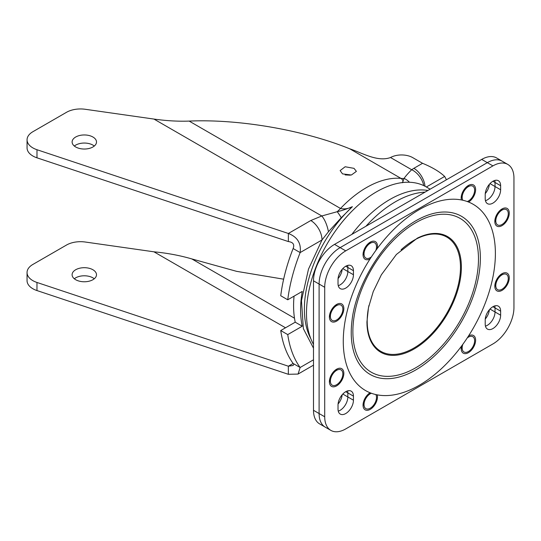 <?xml version="1.0" encoding="UTF-8"?>
<svg xmlns="http://www.w3.org/2000/svg" width="541" height="541" viewBox="0 0 541 541"><rect width="100%" height="100%" fill="white"/><g stroke="black" fill="none" stroke-linecap="round" stroke-linejoin="round"><path stroke-width="0.81" d="M342.805 394.044L353.442 400.184A10.901 6.296 -60 0 1 348.688 411.16A10.901 6.296 -60 0 1 340.282 414.081A10.901 6.296 -60 0 1 338.024 409.091L338.024 405.04A10.901 6.296 -60 0 1 342.784 394.071A10.901 6.296 -60 0 1 351.183 391.15A10.901 6.296 -60 0 1 353.442 396.14L347.836 392.901L347.836 396.952A10.901 6.296 120 0 1 338.253 411.119A10.901 6.296 120 0 0 347.836 396.952L347.836 392.901A10.901 6.296 120 0 0 347.606 390.873A10.901 6.296 120 0 1 347.836 392.901L345.733 391.691M492.925 165.884L345.733 250.862L334.521 244.39A29.735 17.17 120 0 0 313.496 280.813L313.496 410.301L319.102 413.54A29.735 17.17 -60 0 0 325.256 427.153A29.735 17.17 -60 0 1 319.102 413.54L319.102 284.045A29.735 17.17 -60 0 1 340.127 247.629L487.319 162.652A29.735 17.17 -60 0 1 502.183 161.177L496.577 157.938A29.735 17.17 120 0 0 481.706 159.412L487.319 162.652A29.735 17.17 -60 0 1 502.183 161.177L507.789 164.417A29.735 17.17 -60 0 1 513.95 178.03L513.95 307.518A29.735 17.17 -60 0 1 492.925 343.941L345.733 428.918A29.735 17.17 -60 0 1 330.869 430.393A29.735 17.17 -60 0 1 324.708 416.78L319.102 413.54L319.102 284.045A29.735 17.17 -60 0 1 340.127 247.629L487.319 162.652L492.925 165.884A29.735 17.17 -60 0 1 507.789 164.417M489.997 309.067L500.635 315.207A10.901 6.296 -60 0 1 495.874 326.182A10.901 6.296 -60 0 1 487.468 329.104A10.901 6.296 -60 0 1 485.216 324.113L485.216 320.062A10.901 6.296 -60 0 1 489.97 309.094A10.901 6.296 -60 0 1 498.376 306.172A10.901 6.296 -60 0 1 500.635 311.163L495.029 307.924L495.029 311.968A10.901 6.296 120 0 1 485.446 326.142A10.901 6.296 120 0 0 495.029 311.968L495.029 307.924A10.901 6.296 120 0 0 494.792 305.895A10.901 6.296 120 0 1 495.029 307.924L492.925 306.706M500.635 189.763A10.901 6.296 -60 0 1 495.874 200.731A10.901 6.296 -60 0 1 487.468 203.653A10.901 6.296 -60 0 1 485.216 198.662L485.216 194.618A10.901 6.296 -60 0 1 489.97 183.642A10.901 6.296 -60 0 1 498.376 180.721A10.901 6.296 -60 0 1 500.635 185.712L500.635 189.763L495.029 186.523A10.901 6.296 120 0 1 485.446 200.691A10.901 6.296 120 0 0 495.029 186.523L495.029 182.479A10.901 6.296 120 0 0 494.792 180.451A10.901 6.296 120 0 1 495.029 182.479L492.925 181.262M353.442 270.696L353.442 274.74A10.901 6.296 -60 0 1 348.688 285.716A10.901 6.296 -60 0 1 340.282 288.637A10.901 6.296 -60 0 1 338.024 283.64L338.024 279.596A10.901 6.296 -60 0 1 342.784 268.62A10.901 6.296 -60 0 1 351.183 265.699A10.901 6.296 -60 0 1 353.442 270.696L347.836 267.457L347.836 271.501A10.901 6.296 120 0 1 338.253 285.668A10.901 6.296 120 0 0 347.836 271.501L347.836 267.457A10.901 6.296 120 0 0 347.606 265.428A10.901 6.296 120 0 1 347.836 267.457L345.733 266.24M338.071 404.012A10.901 6.296 120 0 0 342.183 394.741M313.496 410.301A29.735 17.17 120 0 0 319.65 423.914L330.869 430.393M334.521 244.39L481.706 159.412M485.263 319.034A10.901 6.296 120 0 0 489.368 309.763M485.263 193.59A10.901 6.296 120 0 0 489.368 184.319M338.071 278.568A10.901 6.296 120 0 0 342.183 269.296M375.853 394.565A8.825 5.092 -60 0 1 373.804 404.884A8.825 5.092 -60 0 1 364.249 406.359A8.825 5.092 -60 0 1 366.724 397.108A8.825 5.092 -60 0 1 371.39 393.26M340.161 316.668A8.825 5.092 -60 0 1 330.605 318.142A8.825 5.092 -60 0 1 333.08 308.891A8.825 5.092 -60 0 1 338.26 304.881A8.825 5.092 -60 0 1 342.771 308.018A8.825 5.092 -60 0 1 340.161 316.668M505.578 285.912A8.825 5.092 -60 0 1 496.016 287.386A8.825 5.092 -60 0 1 498.491 278.142A8.825 5.092 -60 0 1 503.671 274.131A8.825 5.092 -60 0 1 508.182 277.262A8.825 5.092 -60 0 1 505.578 285.912M340.161 381.412A8.825 5.092 -60 0 1 330.605 382.886A8.825 5.092 -60 0 1 333.08 373.642A8.825 5.092 -60 0 1 338.26 369.631A8.825 5.092 -60 0 1 342.771 372.763A8.825 5.092 -60 0 1 340.161 381.412M467.268 337.902A8.825 5.092 -60 0 1 470.028 336.448A8.825 5.092 -60 0 1 474.538 339.579A8.825 5.092 -60 0 1 471.935 348.228A8.825 5.092 -60 0 1 462.372 349.709A8.825 5.092 -60 0 1 462.805 344.367M371.39 256.901A8.825 5.092 -60 0 1 364.249 255.825A8.825 5.092 -60 0 1 366.724 246.574A8.825 5.092 -60 0 1 371.897 242.564A8.825 5.092 -60 0 1 375.853 250.436M462.805 200.238A8.825 5.092 -60 0 1 462.372 199.169A8.825 5.092 -60 0 1 464.854 189.925A8.825 5.092 -60 0 1 470.028 185.915A8.825 5.092 -60 0 1 474.538 189.046A8.825 5.092 -60 0 1 471.935 197.695A8.825 5.092 -60 0 1 467.268 201.543M505.578 221.168A8.825 5.092 -60 0 1 496.016 222.642A8.825 5.092 -60 0 1 498.491 213.391A8.825 5.092 -60 0 1 503.671 209.381A8.825 5.092 -60 0 1 508.182 212.518A8.825 5.092 -60 0 1 505.578 221.168M430.136 189.188L426.132 186.875A99.125 57.231 120 0 0 336.793 229.053A99.125 57.231 120 0 0 313.496 344.414M351.86 234.375A99.125 57.231 -60 0 1 427.917 190.466M352.008 320.624C355.484 288.15 379.397 246.737 405.777 227.49A91.314 52.72 -60 0 1 411.721 223.305A91.314 52.72 -60 0 1 480.367 258.084A91.314 52.72 -60 0 1 415.799 369.922A91.314 52.72 -60 0 1 351.231 332.641A91.314 52.72 -60 0 1 351.359 327.86A91.314 52.72 -60 0 1 352.008 320.624A91.314 52.72 -60 0 1 352.029 320.509M343.271 341.317A107.564 62.1 120 0 0 370.085 392.766A107.564 62.1 120 0 0 377.253 394.856A107.564 62.1 120 0 0 461.405 346.267A107.564 62.1 120 0 0 468.574 335.907A107.564 62.1 120 0 0 495.387 253.492A107.564 62.1 120 0 0 468.574 202.036A10.211 5.897 120 0 0 475.613 189.641A10.211 5.897 120 0 0 468.391 185.475A10.211 5.897 120 0 0 461.175 197.979A10.211 5.897 120 0 0 461.405 199.947A107.564 62.1 120 0 0 377.253 248.535A10.211 5.897 120 0 0 377.483 246.29A10.211 5.897 120 0 0 370.267 242.125A10.211 5.897 120 0 0 363.045 254.628A10.211 5.897 120 0 0 370.085 258.896A107.564 62.1 120 0 0 343.271 341.317M461.378 267.139A66.793 38.56 -60 0 1 427.444 339.065A66.793 38.56 -60 0 1 374.406 346.822A66.793 38.56 -60 0 1 367.028 325.297L366.926 322.023L368.462 307.734L373.222 291.646L381.371 274.76L396.391 254.473L417.334 238.155A66.793 38.56 -60 0 1 439.664 233.786A66.793 38.56 -60 0 1 461.378 267.139M368.962 305.415A65.968 38.086 120 0 0 367.19 321.158A65.968 38.086 120 0 0 413.831 348.086A65.968 38.086 120 0 0 460.479 267.301A65.968 38.086 120 0 0 401.084 249.78M329.401 316.945A10.211 5.897 120 0 0 336.624 321.117A10.211 5.897 120 0 0 343.839 308.613A10.211 5.897 120 0 0 336.624 304.441A10.211 5.897 120 0 0 329.401 316.945M329.401 381.696A10.211 5.897 120 0 0 336.624 385.861A10.211 5.897 120 0 0 343.839 373.358A10.211 5.897 120 0 0 336.624 369.192A10.211 5.897 120 0 0 329.401 381.696M494.819 286.196A10.211 5.897 120 0 0 502.034 290.361A10.211 5.897 120 0 0 509.257 277.858A10.211 5.897 120 0 0 502.034 273.692A10.211 5.897 120 0 0 494.819 286.196M494.819 221.445A10.211 5.897 120 0 0 502.034 225.617A10.211 5.897 120 0 0 509.257 213.113A10.211 5.897 120 0 0 502.034 208.941A10.211 5.897 120 0 0 494.819 221.445M370.085 392.766A10.211 5.897 120 0 0 363.045 405.162A10.211 5.897 120 0 0 370.267 409.334A10.211 5.897 120 0 0 377.483 396.83A10.211 5.897 120 0 0 377.253 394.856M461.405 346.267A10.211 5.897 120 0 0 461.175 348.512A10.211 5.897 120 0 0 468.391 352.678A10.211 5.897 120 0 0 475.613 340.174A10.211 5.897 120 0 0 468.574 335.907M489.997 183.622L495.029 186.523L495.029 182.479L500.635 185.712M353.442 400.184L353.442 396.14M500.635 315.207L500.635 311.163M313.496 280.813L324.708 287.285A29.735 17.17 -60 0 1 345.733 250.862M324.708 287.285L324.708 416.78M468.574 202.036A107.564 62.1 120 0 0 461.405 199.947M377.253 248.535A107.564 62.1 120 0 0 370.085 258.896M36.977 157.816L36.984 149.722A19.828 11.442 180 0 1 32.873 147.903A19.828 11.442 180 0 1 27.064 139.808L27.064 147.903A19.828 11.442 0 0 0 32.873 155.997A19.828 11.442 0 0 0 36.977 157.816L288.367 241.57C293.114 242.185 294.703 244.505 293.127 248.529L300.14 252.579C301.351 243.322 297.422 236.951 288.367 233.475L288.367 241.57M27.064 139.808A19.828 11.442 180 0 1 32.873 131.72L66.516 112.298A19.814 11.435 180 0 1 85.268 109.282L153.955 119.074C166.358 120.819 178.097 121.488 189.161 121.089L340.505 208.468C344.279 209.367 348.242 208.772 352.387 206.682C346.612 209.069 341.547 210.747 337.205 211.707L321.787 215.974L153.955 119.074M75.686 146.969A12.193 7.04 180 0 1 72.115 141.992A12.193 7.04 180 0 1 79.642 135.493A12.193 7.04 180 0 1 92.93 137.022A12.193 7.04 180 0 1 96.501 141.999A12.193 7.04 180 0 1 88.974 148.498A12.193 7.04 180 0 1 75.686 146.969M74.333 146.043A12.193 7.04 180 0 1 92.93 145.11A12.193 7.04 180 0 1 94.283 146.043M342.521 173.891L340.14 170.598L345.151 166.756L354.01 168.352L356.391 171.369L351.4 175.007L342.521 173.891M345.144 174.912L350.304 175.183M294.5 318.209L191.798 258.916C179.896 255.447 167.277 253.08 153.942 251.815L85.255 242.023A19.814 11.435 0 0 0 66.502 245.039L32.859 264.454A19.828 11.442 0 0 0 27.05 272.549L27.05 280.644A19.828 11.442 0 0 0 32.859 288.738A19.828 11.442 0 0 0 36.964 290.558L36.971 282.463L288.353 366.21L288.353 374.304L298.064 374.068L300.127 367.508A138.773 80.122 -60 0 1 287.744 334.595L280.732 330.551L295.224 322.186A99.125 57.231 -60 0 1 294.054 296.15M27.05 272.549A19.828 11.442 0 0 0 32.859 280.644A19.828 11.442 0 0 0 36.971 282.463M75.672 279.711A12.193 7.04 180 0 1 72.102 274.733A12.193 7.04 180 0 1 79.628 268.228A12.193 7.04 180 0 1 92.917 269.756A12.193 7.04 180 0 1 96.487 274.733A12.193 7.04 180 0 1 88.961 281.232A12.193 7.04 180 0 1 75.672 279.711M94.269 278.777A12.193 7.04 0 0 0 92.917 277.851A12.193 7.04 0 0 0 74.32 278.777M36.984 149.722L288.367 233.475L310.798 220.525L321.787 215.974A15.858 5.843 -106.3 0 1 328.441 231.758L341.249 217.739A15.858 2.976 -118.1 0 0 337.205 211.707A49.562 28.612 -60 0 0 340.505 208.468A97.137 56.081 -60 0 1 400.969 178.388L349.729 148.802C304.448 130.374 239.622 118.831 189.161 121.089M310.798 220.525A15.858 9.156 -120 0 1 322.01 239.954L300.14 252.579A138.773 80.122 -60 0 0 287.744 299.795L280.738 295.744A138.773 80.122 -60 0 1 293.127 248.529M294.04 363.992L293.107 365.479L288.353 366.21L293.121 363.464A138.773 80.122 -60 0 1 280.732 330.551M295.224 322.186L302.236 326.23A99.125 57.231 -60 0 1 302.236 291.43L287.744 299.795M302.236 326.23L287.744 334.595M293.121 363.464L300.127 367.508L313.496 359.792M313.496 348.167L303.373 328.671L301.472 300.64L308.492 269.107L322.01 239.954L328.441 231.758M426.362 187.003L444.655 176.447C439.603 171.686 432.239 167.304 422.562 163.301L412.749 157.634A15.858 9.156 180 0 0 390.528 157.519C377.577 162.232 362.639 153.083 349.729 148.802M191.798 258.916L236.586 271.339L283.64 279.183M341.249 217.739L352.387 206.682A95.676 55.243 120 0 0 304.38 309.148A95.676 55.243 120 0 0 310.825 338.713M423.718 185.61A15.858 10.056 -125.4 0 0 411.674 169.725C407.887 173.533 405.358 176.44 404.08 178.442L402.348 182.757C403.552 181.377 403.092 179.923 400.969 178.388A49.562 28.612 -60 0 0 404.08 178.442A15.858 14.391 67.5 0 1 409.442 182.256M288.353 374.304L36.964 290.558M444.655 176.447A138.773 80.122 -60 0 1 446.42 179.788M422.562 163.301L413.865 168.319A15.858 9.156 60 0 1 425.01 186.253M425.05 192.123A100.308 57.914 120 0 0 365.946 226.246M353.442 274.74L342.805 268.6M478.474 259.038A88.812 51.273 120 0 0 415.677 222.777A88.812 51.273 120 0 0 352.874 331.545A88.812 51.273 120 0 0 385.753 376.32A88.812 51.273 120 0 0 449.963 336.245A88.812 51.273 120 0 0 468.29 304.509A88.812 51.273 120 0 0 478.474 259.038M285.52 327.785L153.942 251.815M390.528 157.519L411.674 169.725L413.865 168.319M363.295 402.856L364.249 406.359M368.394 394.024L371.342 393.246M329.652 314.639L330.605 318.142M334.751 305.807L338.26 304.881M495.062 283.89L496.016 287.386M500.161 275.058L503.671 274.131M329.652 379.39L330.605 382.886M334.751 370.558L338.26 369.631M461.426 346.24L462.372 349.709M467.85 337.023L470.028 336.448M363.295 252.322L364.249 255.825M368.394 243.491L371.897 242.564M461.419 195.673L462.372 199.169M466.518 186.841L470.028 185.915M495.062 219.139L496.016 222.642M500.161 210.307L503.671 209.381M449.963 336.245C457.341 326.406 463.454 315.822 468.29 304.509M298.064 374.068L313.496 365.155"/></g></svg>
